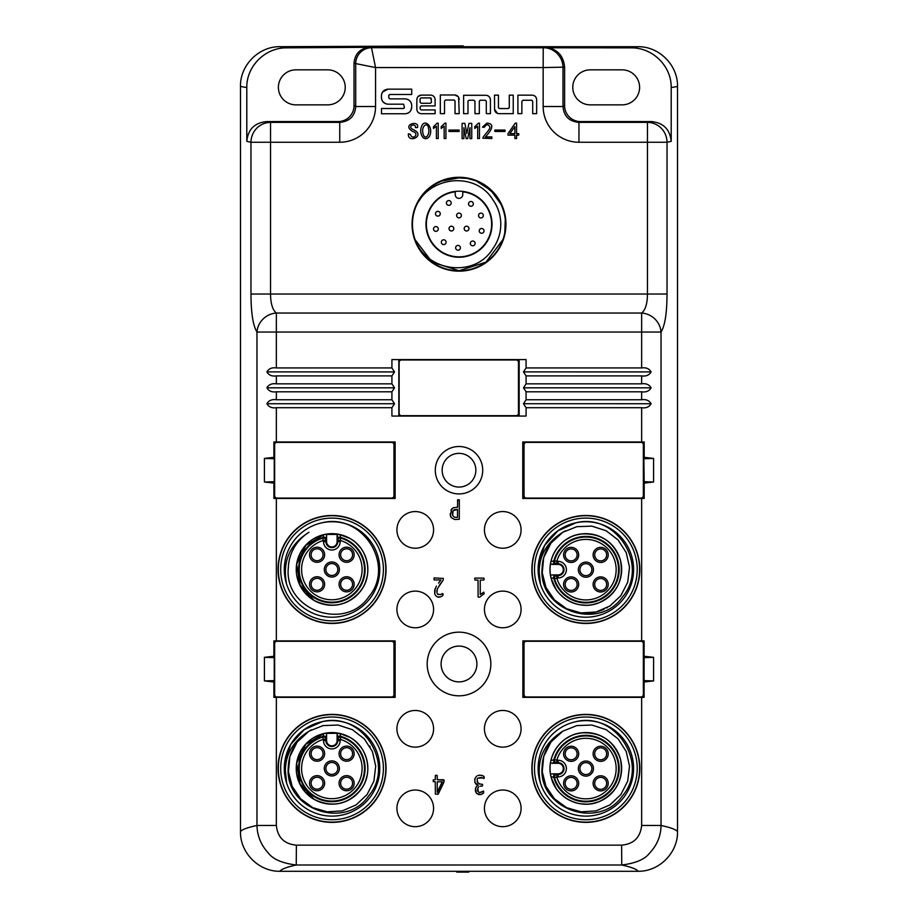<?xml version="1.0" encoding="UTF-8"?>
<svg xmlns="http://www.w3.org/2000/svg" width="918" height="918" viewBox="0 0 918 918"><rect width="100%" height="100%" fill="white"/><g stroke="black" fill="none" stroke-linecap="round" stroke-linejoin="round"><path stroke-width="1.38" d="M494.836 130.058L505.015 130.058L505.015 131.481L494.836 131.481L494.836 130.058M479.471 138.538L477.681 138.538L477.681 126.214L474.732 128.451L474.732 126.753L478.404 123.173L479.471 123.173L479.471 138.538M448.925 130.058L459.103 130.058L459.103 131.481L448.925 131.481L448.925 130.058M438.207 138.538L436.417 138.538L436.417 126.214L433.468 128.451L433.468 126.753L437.129 123.173L438.207 123.173L438.207 138.538M408.361 133.81L410.415 134.338C412.331 141.051 420.237 133.615 412.733 131.481C400.868 124.378 419.974 119.707 417.461 127.556L415.406 127.556C416.233 122.438 405.561 126.282 413.8 129.874C425.837 135.853 408.108 143.69 408.361 134.43L408.361 133.81M505.944 224.221A46.944 46.944 0 0 1 435.534 264.877A46.944 46.944 0 0 1 435.534 183.566A46.944 46.944 0 0 1 505.944 224.221M509.238 107.773L508.251 108.553L509.272 107.555L509.272 95.162L513.231 95.162L513.231 113.66L499.036 113.66C496.294 113.407 494.779 111.916 494.481 109.173L497.395 113.35M509.272 107.555L508.251 108.553L499.461 108.553L498.44 107.555L498.44 95.162L494.481 95.162L494.584 110.08M498.44 107.555L499.461 108.553L498.474 107.785M419.847 113.442L418.723 112.868M418.138 112.363L417.587 111.686M417.254 111.089L417.001 110.401M417.197 97.87L416.841 99.592C417.128 96.86 418.642 95.369 421.385 95.105L418.172 96.424L417.197 97.87M432.229 95.415L432.826 95.69M433.583 96.229L434.317 97.033M434.593 97.469L434.868 98.1M435.086 98.926L435.132 105.891L421.19 105.891L420.169 106.901L420.169 108.944L421.19 109.942L435.132 109.942L435.132 113.717L421.385 113.717C418.642 113.465 417.128 111.973 416.841 109.231L416.841 99.592M480.08 100.28L479.322 101.255L480.344 100.246L479.322 101.255L479.322 113.66L474.95 113.66L474.95 101.255L473.94 100.246L468.995 100.246L468.008 101.026M487.538 95.598L488.376 96.023M488.812 96.344L489.592 97.182M489.833 97.56L490.223 98.421M490.407 99.316L490.43 113.66L486.299 113.66L486.299 101.255L485.289 100.246L480.344 100.246M485.289 100.246L486.299 101.255L485.473 100.269M458.61 97.239L459.218 113.648L455.03 113.648L455.03 101.037L454.02 100.039L445.54 100.039L444.519 101.037L444.519 113.648L440.33 113.648L440.33 94.979L454.662 94.979L458.116 96.551M454.02 100.039L455.03 101.037L454.249 100.062M381.796 99.798L382.84 101.691M388.784 95.265L389.771 94.485L388.762 95.495L389.771 94.485L411.723 94.485L411.723 89.161L388.084 89.161L382.588 92.018M382.244 92.58L381.785 93.602M407.489 99.316L408.717 99.947M409.359 100.418L410.495 101.634M410.851 102.173L411.482 103.688M406.043 113.683L405.067 113.763C409.084 113.384 411.31 111.193 411.723 107.199L410.839 110.458M410.116 111.468L409.049 112.455M408.235 112.96L407.317 113.373M403.587 104.204L404.425 107.498L403.415 108.508L404.207 108.129M382.863 101.714L385.549 103.688L388.084 104.193C384.057 103.814 381.831 101.634 381.418 97.629L381.418 95.724C381.842 91.72 384.068 89.528 388.084 89.161M533.748 95.472L534.597 95.897M535.033 96.218L535.814 97.044M536.055 97.423L536.491 98.49M532.692 101.267L531.671 100.257L522.881 100.257L521.872 101.267L521.872 113.66L517.913 113.66L517.913 95.162L532.096 95.162C534.838 95.403 536.364 96.906 536.651 99.637L536.651 113.66L532.692 113.66L532.692 101.267L531.866 100.28M421.637 126.259C424.506 118.181 434.042 126.891 429.498 136.312C424.059 143.197 418.459 133.523 421.637 126.259M445.93 138.538L444.14 138.538L444.14 126.214L441.202 128.451L441.202 126.753L444.863 123.173L445.93 123.173L445.93 138.538M468.972 123.356L471.749 123.356L471.749 138.629L469.959 138.629L469.959 127.728L467.641 138.629L466.206 138.629L463.888 127.728L463.888 138.629L462.098 138.629L462.098 123.356L464.864 123.356L466.837 133.443L468.972 123.356M484.165 127.373L482.466 127.109L486.93 123.092C488.651 123.414 497.808 123.425 485.415 136.931L491.841 136.931L491.841 138.538L482.822 138.182C482.822 136.185 491.451 128.428 489.742 126.753C488.273 123.953 486.414 124.159 484.165 127.373M516.582 138.538L514.883 138.538L514.883 135.141L508.01 135.141L508.01 133.626L515.239 123.173L516.582 123.173L516.582 133.626L518.727 133.626L518.727 135.141L516.582 135.141L516.582 138.538M296.629 763.11L297.099 760.574C300.955 746.15 310.135 737.074 324.651 733.344L339.293 733.321L349.942 737.372C368.164 747.172 373.603 773.541 360.774 789.755C347.681 804.707 332.144 807.92 314.14 799.383L321.392 802.561M327.278 803.858L333.303 804.157M339.293 803.445L345.076 801.724M350.481 799.062L355.381 795.527M359.604 791.236L363.046 786.278M365.616 780.816L367.223 775.01M367.843 769.009L367.441 762.984M366.03 757.12L363.654 751.578M360.384 746.506L356.31 742.065M296.629 564.203L297.099 561.667C300.955 547.243 310.135 538.166 324.651 534.437L339.293 534.414L349.942 538.464C368.164 548.264 373.603 574.634 360.774 590.848C347.681 605.811 332.144 609.013 314.14 600.475L321.392 603.654M327.278 604.951L333.303 605.249M339.293 604.537L345.076 602.816M350.481 600.154L355.381 596.631M359.604 592.328L363.046 587.371M365.616 581.909L367.223 576.102M367.843 570.101L367.441 564.077M366.03 558.213L363.654 552.67M360.384 547.598L356.31 543.158M555.895 787.988L551.27 777.649C545.315 757.843 560.106 735.341 580.646 732.954C600.487 731.635 613.74 740.344 620.43 759.117L617.55 751.75M614.314 746.655L610.263 742.192M605.513 738.462L600.211 735.582M594.508 733.643L588.553 732.679M582.517 732.736L576.584 733.803M570.904 735.846L565.66 738.818M560.978 742.628L557.008 747.16M553.784 752.462L551.993 756.73M555.895 589.081L551.27 578.742C545.315 558.936 560.106 536.433 580.646 534.046C600.487 532.727 613.74 541.448 620.43 560.209L617.55 552.843M614.314 547.759L610.263 543.284M605.513 539.554L600.211 536.686M594.508 534.735L588.553 533.771M582.517 533.828L576.584 534.896M570.904 536.938L565.66 539.91M560.978 543.72L557.008 548.253M553.784 553.554L551.993 557.823M551.27 777.649C556.021 797.776 580.073 809.86 599.064 801.655C616.896 792.888 624.022 778.705 620.43 759.117L621.199 762.732M621.268 773.644L619.237 781.287M616.598 786.715L613.086 791.614M608.795 795.86L603.86 799.314M598.41 801.907L592.603 803.537M586.602 804.179L580.578 803.789M574.714 802.401L569.16 800.048M564.077 796.801L559.613 792.739M459 646.088A17.901 17.901 0 0 1 476.901 663.989A17.901 17.901 0 0 1 459 681.89A17.901 17.901 0 0 1 441.099 663.989A17.901 17.901 0 0 1 459 646.088M276.352 367.934L391.917 367.934L391.917 359.581L526.083 359.581L526.083 367.934L641.648 367.934L641.648 332.041L276.352 332.041L276.352 367.934C271.923 367.303 268.767 368.634 266.909 371.905C268.767 375.187 271.912 376.506 276.352 375.887L276.352 383.839L391.917 383.839L391.917 375.887L276.352 375.887M338.122 121.566A15.962 15.916 -153.4 0 0 354.027 105.685L355.714 106.522C354.945 116.138 349.62 121.417 339.752 122.381L338.122 121.566L266.794 121.566L270.535 122.381L339.752 122.381L339.752 142.256L270.535 142.256L270.535 294.024C270.649 303.686 272.589 310.02 276.352 313.038L641.648 313.038C645.411 310.043 647.351 303.709 647.465 294.024L647.465 142.256L578.96 142.256A35.917 35.802 -27.6 0 1 543.158 106.522L562.998 106.522C563.836 116.184 569.16 121.474 578.96 122.381L647.465 122.381L651.206 121.566C663.301 122.679 669.968 129.277 671.196 141.372L667.03 142.256L667.03 294.024C666.927 313.21 664.919 325.879 661.029 332.041L661.029 825.466C670.404 827.485 675.9 829.505 677.518 831.536C678.035 852.73 659.239 871.607 638.148 871.285C636.599 869.139 631.136 867.051 621.761 865.008L296.239 865.008C286.864 867.051 281.401 869.139 279.852 871.285C258.761 871.607 239.965 852.73 240.482 831.536C242.1 829.505 247.596 827.485 256.971 825.466L276.352 825.466C277.638 837.491 284.316 844.044 296.388 845.145L621.612 845.145C633.684 844.044 640.362 837.491 641.648 825.466L641.648 697.37L644.092 697.37L644.092 682.005L653.582 680.915L653.582 657.334L644.092 656.244L644.092 640.879L522.87 640.879L522.87 697.37L641.648 697.37M273.908 697.37L395.13 697.37L395.13 640.879L273.908 640.879L273.908 656.244L264.418 657.334L264.418 680.915L273.908 682.005L273.908 697.37M273.908 498.463L395.13 498.463L395.13 441.971L273.908 441.971L273.908 457.336L264.418 458.426L264.418 482.007L273.908 483.097L273.908 498.463M276.352 399.755L391.917 399.755L391.917 391.802L276.352 391.802L276.352 399.755C271.923 399.135 268.767 400.455 266.909 403.725L266.909 403.725C268.767 407.007 271.912 408.338 276.352 407.707L276.352 441.971M276.352 391.802C271.923 392.422 268.767 391.102 266.909 387.832L266.909 387.809C268.767 384.539 271.912 383.219 276.352 383.839M391.917 375.887L394.522 371.916L266.909 371.905L394.522 371.916L391.917 367.934M671.196 141.372L671.196 87.554C671.586 66.199 652.732 47.621 631.435 47.862L638.09 46.715C659.193 46.393 678.023 65.258 677.518 86.476L677.518 831.536C678.035 852.73 659.239 871.607 638.148 871.285L279.852 871.285M296.388 845.145L296.239 865.008C282.469 863.276 273.243 859.374 268.584 853.304C261.091 845.249 257.224 835.965 256.971 825.466L256.971 332.041L276.352 332.041L276.352 313.038A19.886 18.555 143.2 0 0 256.971 332.041C253.07 325.833 251.073 313.164 250.97 294.024L250.97 142.256L246.804 141.372L246.804 87.543L240.482 86.453C239.977 65.35 258.692 46.37 279.91 46.692L638.09 46.715C659.193 46.393 678.023 65.258 677.518 86.476L671.196 87.554M240.482 831.536L240.482 86.453L240.482 831.536M641.648 441.971L522.767 441.971L522.767 498.463L644.195 498.463L644.195 483.097L653.582 482.007L653.582 458.426L644.195 457.336L644.195 441.971L641.648 441.971L641.648 407.707C646.077 408.338 649.233 407.007 651.091 403.736L651.091 403.736C649.233 400.455 646.088 399.135 641.648 399.755L641.648 391.802C646.077 392.422 649.233 391.102 651.091 387.832L651.091 387.809C649.233 384.539 646.088 383.219 641.648 383.839L641.648 375.887C646.077 376.506 649.233 375.187 651.091 371.916L651.091 371.916C649.233 368.634 646.088 367.303 641.648 367.934M621.612 845.145L621.761 865.008C635.531 863.287 644.757 859.386 649.416 853.304C657.036 845.271 660.903 835.988 661.029 825.466L641.648 825.466M641.648 375.887L526.083 375.887L526.083 383.839L641.648 383.839M641.648 391.802L526.083 391.802L526.083 399.755L641.648 399.755M278.051 569.47A53.99 53.99 0 0 0 359.041 616.23A53.99 53.99 0 0 0 359.041 522.721A53.99 53.99 0 0 0 278.051 569.47M531.866 569.47A53.99 53.99 0 0 0 612.845 616.23A53.99 53.99 0 0 0 612.845 522.721A53.99 53.99 0 0 0 531.866 569.47M531.866 768.377A53.99 53.99 0 0 0 612.845 815.138A53.99 53.99 0 0 0 612.845 721.628A53.99 53.99 0 0 0 531.866 768.377M278.051 768.377A53.99 53.99 0 0 0 359.041 815.138A53.99 53.99 0 0 0 359.041 721.628A53.99 53.99 0 0 0 278.051 768.377M484.429 808.356A18.326 18.326 0 0 0 511.923 824.226A18.326 18.326 0 0 0 511.923 792.486A18.326 18.326 0 0 0 484.429 808.356M484.429 728.8A18.326 18.326 0 0 0 511.923 744.67A18.326 18.326 0 0 0 511.923 712.93A18.326 18.326 0 0 0 484.429 728.8M396.92 728.8A18.326 18.326 0 0 1 415.246 710.475A18.326 18.326 0 0 1 433.571 728.8A18.326 18.326 0 0 1 415.246 747.126A18.326 18.326 0 0 1 396.92 728.8M427.18 663.989A31.82 31.82 0 0 0 474.916 691.552A31.82 31.82 0 0 0 474.916 636.426A31.82 31.82 0 0 0 427.18 663.989M435.293 470.223A23.707 23.707 0 0 0 470.854 490.751A23.707 23.707 0 0 0 470.854 449.682A23.707 23.707 0 0 0 435.293 470.223M459.275 519.29L454.513 519.496L459.275 519.29L459.31 499.794L457.715 499.794L457.497 507.275L453.331 507.734L450.899 510.144M450.153 513.954L451.082 517.419L450.394 515.79L451.61 509.031L453.331 507.734M459.31 499.794L457.657 499.817M457.554 499.92L457.497 500.643M396.92 808.356A18.326 18.326 0 0 1 415.246 790.031A18.326 18.326 0 0 1 433.571 808.356A18.326 18.326 0 0 1 415.246 826.682A18.326 18.326 0 0 1 396.92 808.356M396.92 609.449A18.326 18.326 0 0 1 415.246 591.123A18.326 18.326 0 0 1 433.571 609.449A18.326 18.326 0 0 1 415.246 627.774A18.326 18.326 0 0 1 396.92 609.449M396.92 529.893A18.326 18.326 0 0 1 415.246 511.567A18.326 18.326 0 0 1 433.571 529.893A18.326 18.326 0 0 1 415.246 548.218A18.326 18.326 0 0 1 396.92 529.893M484.429 609.449A18.326 18.326 0 0 0 511.923 625.319A18.326 18.326 0 0 0 511.923 593.579A18.326 18.326 0 0 0 484.429 609.449M484.429 529.893A18.326 18.326 0 0 0 511.923 545.762A18.326 18.326 0 0 0 511.923 514.023A18.326 18.326 0 0 0 484.429 529.893M439.183 585.489L443.119 580.199L443.325 578.409L434.065 577.915L434.099 579.935L440.915 579.992L438.494 583.148M436.807 591.261L437.335 588.84L436.945 592.994M438.219 594.657L437.427 593.98L440.583 594.657L437.427 593.98M441.592 594.118L440.583 594.657L442.304 593.567L441.592 594.118L443.061 593.923L442.304 593.567L443.061 594.83L443.061 593.923M442.763 595.598L443.061 594.83L442.763 595.598M437.611 596.975L440.766 596.803M435.143 588.553L434.788 594.118L434.639 590.389L436.394 586.097M483.82 594.198L483.797 592.156L480.24 594.52L483.797 592.156L484.165 593.521L480.034 596.998M478.565 597.148L479.448 597.17L478.565 597.148M478.094 596.941L478.06 580.073L478.094 596.941M474.904 580.004L478.06 580.073L474.904 580.004L474.778 578.26L474.904 580.004M474.927 578.088L483.832 578.088L474.927 578.088M484.084 578.569L484.084 579.499L484.084 578.569M483.843 580.004L480.24 580.073L483.843 580.004M482.386 793.967L483.625 792.923L483.579 791.029L479.552 792.578M478.289 794.54L481.021 794.518L476.408 793.404L475.524 788.355L476.97 785.98L476.224 786.783M475.363 789.4L475.581 791.844M475.731 787.69L475.524 788.355M474.652 780.266L474.996 778.487L474.893 782.526L478.209 785.372L476.97 785.98M474.996 778.487L476.649 776.135M481.858 775.389L479.299 775.159M481.514 777.454L482.65 777.959L477.693 778.166L477.096 779.244L477.693 778.166L481.514 777.454L484.107 778.498L484.038 776.628L482.891 775.779M483.476 776.089L481.422 775.285L477.727 775.538M484.107 778.498L484.176 777.236L484.107 778.498L483.453 778.464L484.107 778.498M482.65 777.959L483.453 778.464L482.65 777.959M481.353 786.152L482.512 785.934L482.501 784.362L479.093 783.903L477.016 781.643M482.501 784.362L482.512 785.934L482.604 784.672L482.512 785.934L480.057 786.221M478.68 786.852L477.739 788.241C477.085 791.396 478.255 792.762 481.261 792.36M478.393 792.05L477.739 788.241M483.017 791.259L482.283 791.809M435.786 775.297L436.738 775.297L435.316 775.538L435.27 779.726L433.216 780.002L433.227 781.551L433.216 780.002L433.227 781.551L435.27 781.815L435.361 794.173L438.288 794.001L443.784 782.457L444.048 780.266L437.243 779.726L437.197 775.538L435.786 775.297L435.27 776.089M444.048 780.266L444.06 781.344L444.048 780.266M437.197 775.538L437.243 779.726L443.773 779.772M641.648 407.707L526.083 407.707L526.083 416.061L391.917 416.061L391.917 407.707L276.352 407.707M391.917 383.839L394.522 387.809L391.917 391.802M391.917 407.707L394.522 403.736L391.917 399.755M398.837 359.581L398.837 416.061M475.845 470.223A16.845 16.845 0 0 1 459 487.068A16.845 16.845 0 0 1 442.155 470.223A16.845 16.845 0 0 1 459 453.366A16.845 16.845 0 0 1 475.845 470.223M394.384 640.879L394.384 697.37M264.418 458.426L274.241 458.736L274.241 481.698L264.418 482.007M264.418 657.334L274.241 657.644L274.241 680.605L264.418 680.915M273.908 682.005L274.241 680.605M273.908 656.244L274.241 657.644M273.908 483.097L274.241 481.698M273.908 457.336L274.241 458.736M274.643 498.463L274.643 495.674A2.387 2.387 0 0 0 277.029 498.061L391.596 498.061A2.387 2.387 0 0 0 393.983 495.674L393.983 444.76A2.387 2.387 0 0 0 391.596 442.373L277.029 442.373A2.387 2.387 0 0 0 274.643 444.76L274.643 441.971M274.643 697.37L274.643 694.582A2.387 2.387 0 0 0 277.029 696.969L391.596 696.969A2.387 2.387 0 0 0 393.983 694.582L393.983 643.667A2.387 2.387 0 0 0 391.596 641.28L277.029 641.28A2.387 2.387 0 0 0 274.643 643.667L274.643 640.879M394.384 441.971L394.384 498.463M644.195 483.097L643.862 458.736L653.582 458.426M653.582 482.007L643.862 481.698M643.862 458.736L644.195 457.336M643.357 640.879L643.357 697.37M644.092 656.244L644.092 682.005M653.582 680.915L643.759 680.605M643.759 657.644L653.582 657.334M523.616 697.37L523.616 640.879M523.512 498.463L523.512 441.971M452.494 511.888L452.631 515.549L453.125 510.592L457.497 509.433L454.146 509.742M452.631 515.549L454.548 517.27L457.497 517.373L454.548 517.27M457.497 517.373L457.497 509.433M454.513 519.496L451.082 517.419M399.02 359.581L399.02 416.061M518.98 416.061L518.98 359.581M519.163 416.061L519.163 359.581M440.915 579.992L434.099 579.935L434.065 577.915L443.325 578.409L443.119 580.199L437.335 588.84M442.269 596.011C438.999 597.997 436.509 597.366 434.788 594.118M480.24 580.073L480.24 594.52M483.901 776.421L484.176 777.236M483.579 791.029L483.625 792.923L481.021 794.518M480.711 784.156L477.888 783.18L477.096 779.244M478.209 785.372L475.627 783.903M437.829 794.357L444.06 781.344M437.266 792.245L442.224 781.815L437.243 781.815L437.243 792.245M435.27 781.815L435.361 794.173M526.083 367.934L523.478 371.905L526.083 375.887M526.083 399.755L523.478 403.725L526.083 407.707M526.083 383.839L523.478 387.809L526.083 391.802M590.274 104.859L622.106 104.859A17.499 17.499 0 0 0 639.605 87.359A17.499 17.499 0 0 0 622.106 69.848L590.274 69.848A17.499 17.499 0 0 0 572.775 87.359A17.499 17.499 0 0 0 590.274 104.859M327.726 69.848L295.894 69.848A17.499 17.499 0 0 0 278.395 87.359A17.499 17.499 0 0 0 295.894 104.859L327.726 104.859A17.499 17.499 0 0 0 345.225 87.359A17.499 17.499 0 0 0 327.726 69.848M354.027 105.685L354.027 63.193C354.968 53.577 360.246 48.275 369.897 47.3L371.503 47.679L375.554 67.553L375.554 106.522A35.917 35.802 -153.4 0 1 339.752 142.256M375.554 106.522L355.714 106.522L355.714 63.594A15.916 15.87 -76.7 0 1 371.503 47.679L631.435 47.862M544.776 47.288C556.801 48.482 563.411 55.114 564.604 67.163L564.604 105.685A15.962 15.916 -27.6 0 0 580.52 121.566L578.96 122.381L578.96 142.256M463.211 45.9L279.91 46.692L286.577 47.851C265.302 47.575 246.414 66.165 246.804 87.543M369.897 47.3L286.577 47.851M651.206 121.566L580.52 121.566M246.804 141.372C248.009 129.3 254.676 122.702 266.794 121.566M641.648 313.038A19.886 18.555 36.8 0 1 661.029 332.041L641.648 332.041L641.648 313.038M371.515 47.725A15.916 15.835 -45.1 0 0 355.714 63.594L375.554 67.553L543.158 67.565L543.238 47.679A19.886 19.84 -103.9 0 1 562.998 67.565L562.998 106.522L564.604 105.685M421.385 95.105L430.576 95.105C433.33 95.357 434.845 96.849 435.132 99.592M430.485 97.905L431.494 98.915L430.485 97.905L421.11 97.905L420.1 98.915L421.11 97.905L420.1 98.915L420.1 102.265L421.11 103.264L430.485 103.264L431.494 102.265L430.817 97.962M431.494 102.265L430.485 103.264M467.985 101.255L467.985 113.66L463.613 113.66L463.613 95.288L485.886 95.288C488.628 95.541 490.143 97.033 490.43 99.775M459.218 99.465C458.931 96.734 457.416 95.242 454.662 94.979M405.067 113.763L381.486 113.763L381.486 108.508L403.415 108.508M411.723 107.199L411.723 105.421C411.298 101.416 409.084 99.236 405.067 98.869L389.771 98.869L388.762 97.859L388.762 95.495M403.415 104.193L388.084 104.193M322.034 522.801A47.736 47.736 0 0 1 378.354 557.892A47.736 47.736 0 0 1 345.179 615.37A47.736 47.736 0 0 1 286.611 584.146C282.193 561.655 289.652 544.363 308.987 532.279A43.754 43.754 0 0 0 288.309 568.104C284.052 610.309 345.088 631.607 368.726 596.884C395.876 565.19 362.243 512.416 322.034 522.801A47.736 47.736 0 0 0 286.611 584.146M367.843 569.47A35.802 35.802 0 0 0 314.14 538.464A35.802 35.802 0 0 0 314.14 600.475A35.802 35.802 0 0 0 367.843 569.47M322.034 721.697A47.736 47.736 0 0 1 378.354 756.799A47.736 47.736 0 0 1 345.179 814.277A47.736 47.736 0 0 1 286.611 783.054C282.193 760.563 289.652 743.27 308.987 731.187A43.754 43.754 0 0 0 288.309 767.012C284.052 809.217 345.088 830.515 368.726 795.78C395.876 764.097 362.243 711.324 322.034 721.697A47.736 47.736 0 0 0 286.611 783.054L284.626 763.248L290.765 744.395L304.133 729.718L322.218 721.663M289.985 756.317L297.18 742.019L308.987 731.187L323.044 725.587L338.076 725.048L352.363 729.661L364.297 738.864L372.41 751.509L375.714 766.174L373.89 781.172L367.016 794.632L356.081 804.937L342.276 810.881L327.233 811.845L312.82 807.668L300.645 798.821L292.131 786.313L288.447 771.682L289.87 756.73M308.987 731.187L308.987 731.187A43.754 43.754 0 0 1 311.535 729.73M370.08 746.747A43.754 43.754 0 0 0 369.943 746.495A43.754 43.754 0 0 0 369.724 746.116M367.843 768.377A35.802 35.802 0 0 0 314.14 737.372A35.802 35.802 0 0 0 314.14 799.383A35.802 35.802 0 0 0 367.843 768.377M575.838 522.801A47.736 47.736 0 0 1 632.158 557.892A47.736 47.736 0 0 1 598.984 615.37A47.736 47.736 0 0 1 540.427 584.146C535.997 561.655 543.456 544.363 562.791 532.279A43.754 43.754 0 0 0 542.113 568.104C537.856 610.309 598.892 631.607 622.53 596.884C649.68 565.19 616.047 512.416 575.838 522.801A47.736 47.736 0 0 0 540.427 584.146L538.43 564.341L544.569 545.487L557.937 530.811L576.022 522.755M543.789 557.41L550.984 543.112L562.791 532.279L576.848 526.68L591.88 526.14L606.167 530.753L618.101 539.956L626.214 552.602L629.519 567.267L627.694 582.264L620.82 595.725L609.885 606.029L596.08 611.973L581.048 612.937L566.624 608.76L554.461 599.913L545.935 587.405L542.251 572.775L543.674 557.823M562.803 532.279L562.803 532.279A43.754 43.754 0 0 1 565.339 530.822M571.191 610.7A43.754 43.754 0 0 0 573.291 611.388M575.414 611.973A43.754 43.754 0 0 0 604.044 609.265M606.672 607.957A43.754 43.754 0 0 0 607.326 607.601M621.647 569.47A35.802 35.802 0 0 0 567.944 538.464A35.802 35.802 0 0 0 567.944 600.475A35.802 35.802 0 0 0 621.647 569.47M575.838 721.697A47.736 47.736 0 0 1 632.158 756.799A47.736 47.736 0 0 1 598.984 814.277A47.736 47.736 0 0 1 540.427 783.054C535.997 760.563 543.456 743.27 562.791 731.187A43.754 43.754 0 0 0 542.113 767.012C537.856 809.217 598.892 830.515 622.53 795.78C649.68 764.097 616.047 711.324 575.838 721.697A47.736 47.736 0 0 0 540.427 783.054M543.789 756.317L550.984 742.019L562.791 731.187L576.848 725.587L591.88 725.048L606.167 729.661L618.101 738.864L626.214 751.509L629.519 766.174L627.694 781.172L620.82 794.632L609.885 804.937L596.08 810.881L581.048 811.845L566.624 807.668L554.461 798.821L545.935 786.313L542.251 771.682L543.674 756.73M621.647 768.377A35.802 35.802 0 0 0 567.944 737.372A35.802 35.802 0 0 0 567.944 799.383A35.802 35.802 0 0 0 621.647 768.377M399.135 413.284L399.135 362.358A2.387 2.387 0 0 1 401.522 359.971L516.088 359.971A2.387 2.387 0 0 1 518.475 362.358L518.475 413.284A2.387 2.387 0 0 1 516.088 415.67L401.522 415.67A2.387 2.387 0 0 1 399.135 413.284M551.27 578.742C556.021 598.869 580.073 610.952 599.064 602.747C616.896 593.98 624.022 579.797 620.43 560.209L621.199 563.824M621.268 574.737L619.237 582.379M616.598 587.807L613.086 592.707M608.795 596.952L603.86 600.418M598.41 603L592.603 604.629M586.602 605.272L580.578 604.882M574.714 603.493L569.16 601.141M564.077 597.893L559.613 593.831M339.844 534.528L340.83 538.143A32.646 32.646 0 0 1 358.479 588.404A32.646 32.646 0 0 1 305.212 588.404A32.646 32.646 0 0 1 322.849 538.143A2.387 2.387 37 0 1 325.901 540.438L323.515 540.438A30.26 30.26 0 0 0 307.163 587.027A30.26 30.26 0 0 0 356.528 587.027A30.26 30.26 0 0 0 340.176 540.438L340.176 541.677A8.331 8.331 0 0 1 331.846 550.008A8.331 8.331 0 0 1 323.515 541.677L322.849 538.143L323.836 534.62L305.751 545.418L296.617 564.272L299.934 584.938L314.14 600.475L304.891 592.81L298.694 582.505L296.686 575.127M296.893 562.688L297.099 561.667M296.962 576.619L297.191 577.686M274.643 643.667L274.643 694.582M274.643 444.76L274.643 495.674M339.844 733.436L340.83 737.051A32.646 32.646 0 0 1 358.479 787.311A32.646 32.646 0 0 1 305.212 787.311A32.646 32.646 0 0 1 322.849 737.051A2.387 2.387 37 0 1 325.901 739.346L323.515 739.346A30.26 30.26 0 0 0 307.163 785.923A30.26 30.26 0 0 0 356.528 785.923A30.26 30.26 0 0 0 340.176 739.346L340.176 740.585A8.331 8.331 0 0 1 331.846 748.916A8.331 8.331 0 0 1 323.515 740.585L322.849 737.051L323.836 733.528L305.751 744.326L296.617 763.179L299.934 783.846L314.14 799.383L304.891 791.718L298.694 781.413L296.686 774.023M296.893 761.596L297.099 760.574M296.962 775.526L297.191 776.594M643.357 694.582A2.387 2.387 0 0 1 640.971 696.969L526.404 696.969A2.387 2.387 0 0 1 524.017 694.582L524.017 643.667A2.387 2.387 0 0 1 526.404 641.28L640.971 641.28A2.387 2.387 0 0 1 643.357 643.667M438.035 216.12A2.387 2.387 0 0 1 435.717 212.689A2.387 2.387 0 0 1 439.848 212.402A2.387 2.387 0 0 1 438.035 216.12A2.387 2.387 0 0 1 435.488 213.905A2.387 2.387 0 0 1 437.702 211.358A2.387 2.387 0 0 1 440.25 213.573A2.387 2.387 0 0 1 438.035 216.12A2.387 2.387 0 0 1 435.488 213.905A2.387 2.387 0 0 1 437.702 211.358A2.387 2.387 0 0 1 440.25 213.573A2.387 2.387 0 0 1 438.035 216.12M434.294 227.205A2.387 2.387 0 0 1 437.668 227.377A2.387 2.387 0 0 1 437.484 230.751A2.387 2.387 0 0 1 434.111 230.567A2.387 2.387 0 0 1 434.294 227.205A2.387 2.387 0 0 1 437.668 227.377A2.387 2.387 0 0 1 437.484 230.751A2.387 2.387 0 0 1 434.111 230.567A2.387 2.387 0 0 1 434.294 227.205M460.125 246.678A2.387 2.387 0 0 1 457.933 250.178A2.387 2.387 0 0 1 455.994 246.529A2.387 2.387 0 0 1 460.125 246.678A2.387 2.387 0 0 1 459.138 249.903A2.387 2.387 0 0 1 455.913 248.916A2.387 2.387 0 0 1 456.9 245.691A2.387 2.387 0 0 1 460.125 246.678A2.387 2.387 0 0 1 459.138 249.903A2.387 2.387 0 0 1 455.913 248.916A2.387 2.387 0 0 1 456.9 245.691A2.387 2.387 0 0 1 460.125 246.678M456.613 215.466A2.387 2.387 0 0 1 460.193 213.401A2.387 2.387 0 0 1 460.193 217.543A2.387 2.387 0 0 1 456.613 215.466A2.387 2.387 0 0 1 459 213.079A2.387 2.387 0 0 1 461.387 215.466A2.387 2.387 0 0 1 459 217.853A2.387 2.387 0 0 1 456.613 215.466A2.387 2.387 0 0 1 459 213.079A2.387 2.387 0 0 1 461.387 215.466A2.387 2.387 0 0 1 459 217.853A2.387 2.387 0 0 1 456.613 215.466M473.711 241.227A2.387 2.387 0 0 1 474.147 245.335A2.387 2.387 0 0 1 470.36 243.649A2.387 2.387 0 0 1 473.711 241.227A2.387 2.387 0 0 1 474.916 244.372A2.387 2.387 0 0 1 471.772 245.588A2.387 2.387 0 0 1 470.555 242.432A2.387 2.387 0 0 1 473.711 241.227A2.387 2.387 0 0 1 474.916 244.372A2.387 2.387 0 0 1 471.772 245.588A2.387 2.387 0 0 1 470.555 242.432A2.387 2.387 0 0 1 473.711 241.227M482.811 217.004A2.387 2.387 0 0 1 479.46 217.417A2.387 2.387 0 0 1 479.058 214.066A2.387 2.387 0 0 1 482.409 213.653A2.387 2.387 0 0 1 482.811 217.004A2.387 2.387 0 0 1 479.46 217.417A2.387 2.387 0 0 1 479.058 214.066A2.387 2.387 0 0 1 482.409 213.653A2.387 2.387 0 0 1 482.811 217.004M465.392 230.67A2.387 2.387 0 0 1 464.508 227.4A2.387 2.387 0 0 1 467.778 226.528A2.387 2.387 0 0 1 468.65 229.798A2.387 2.387 0 0 1 465.392 230.67A2.387 2.387 0 0 1 464.508 227.4A2.387 2.387 0 0 1 467.778 226.528A2.387 2.387 0 0 1 468.65 229.798A2.387 2.387 0 0 1 465.392 230.67M450.222 226.528A2.387 2.387 0 0 1 453.492 227.4A2.387 2.387 0 0 1 452.608 230.67A2.387 2.387 0 0 1 449.35 229.798A2.387 2.387 0 0 1 450.222 226.528A2.387 2.387 0 0 1 453.492 227.4A2.387 2.387 0 0 1 452.608 230.67A2.387 2.387 0 0 1 449.35 229.798A2.387 2.387 0 0 1 450.222 226.528M447.468 204.932A2.387 2.387 0 0 1 447.754 200.801A2.387 2.387 0 0 1 451.186 203.119A2.387 2.387 0 0 1 447.468 204.932A2.387 2.387 0 0 1 446.825 201.616A2.387 2.387 0 0 1 450.13 200.973A2.387 2.387 0 0 1 450.784 204.278A2.387 2.387 0 0 1 447.468 204.932A2.387 2.387 0 0 1 446.825 201.616A2.387 2.387 0 0 1 450.13 200.973A2.387 2.387 0 0 1 450.784 204.278A2.387 2.387 0 0 1 447.468 204.932M446.068 242.604A2.387 2.387 0 0 1 442.178 244.027A2.387 2.387 0 0 1 442.901 239.954A2.387 2.387 0 0 1 446.068 242.604A2.387 2.387 0 0 1 443.302 244.544A2.387 2.387 0 0 1 441.363 241.778A2.387 2.387 0 0 1 444.128 239.839A2.387 2.387 0 0 1 446.068 242.604A2.387 2.387 0 0 1 443.302 244.544A2.387 2.387 0 0 1 441.363 241.778A2.387 2.387 0 0 1 444.128 239.839A2.387 2.387 0 0 1 446.068 242.604M481.055 228.559A2.387 2.387 0 0 1 483.935 231.543A2.387 2.387 0 0 1 479.919 232.541A2.387 2.387 0 0 1 481.055 228.559A2.387 2.387 0 0 1 483.947 230.303A2.387 2.387 0 0 1 482.214 233.195A2.387 2.387 0 0 1 479.322 231.462A2.387 2.387 0 0 1 481.055 228.559A2.387 2.387 0 0 1 483.947 230.303A2.387 2.387 0 0 1 482.214 233.195A2.387 2.387 0 0 1 479.322 231.462A2.387 2.387 0 0 1 481.055 228.559M468.547 203.865A2.387 2.387 0 0 1 472.127 201.799A2.387 2.387 0 0 1 472.127 205.942A2.387 2.387 0 0 1 468.547 203.865A2.387 2.387 0 0 1 470.934 201.478A2.387 2.387 0 0 1 473.321 203.865A2.387 2.387 0 0 1 470.934 206.252A2.387 2.387 0 0 1 468.547 203.865A2.387 2.387 0 0 1 470.934 201.478A2.387 2.387 0 0 1 473.321 203.865A2.387 2.387 0 0 1 470.934 206.252A2.387 2.387 0 0 1 468.547 203.865M462.775 194.582A3.775 3.775 0 0 1 459 198.368A3.775 3.775 0 0 1 455.225 194.582L455.225 191.828A32.623 32.623 0 0 0 431.403 241.618A32.623 32.623 0 0 0 486.597 241.618A32.623 32.623 0 0 0 462.775 191.828L462.775 194.582M425.986 224.221A33.014 33.014 0 0 0 475.513 252.817A33.014 33.014 0 0 0 475.513 195.626A33.014 33.014 0 0 0 425.986 224.221M415.154 239.805L432.183 262.227L459.149 270.73L485.932 262.158L502.938 239.575C511.693 216.109 498.015 188.052 474.376 180.295C451.174 171.54 422.67 185.126 415.062 208.868A46.543 46.543 0 0 0 486.368 261.871A46.543 46.543 0 0 0 487.148 187.157C481.17 182.648 474.491 179.721 467.124 178.39L456.223 177.794M470.567 179.148L467.124 178.39A46.543 46.543 0 0 0 415.062 208.868C426.25 176.658 474.732 170.071 492.759 199.631A41.769 41.769 0 0 1 492.759 248.824C474.675 278.338 426.365 271.82 415.062 239.575M474.365 180.295L467.216 178.425M415.131 239.747L432.171 262.204L459.023 270.73L485.966 262.146L502.938 239.575M501.067 204.312L490.958 190.439L476.453 181.076M504.808 232.392L505.279 219.609M493.907 193.491L482.719 184.197M457.198 177.748L442.602 180.674M430.496 187.444L421.947 196.085M459.907 177.702L441.329 181.167M423.668 193.939L417.392 203.371M456.797 872.1L468.754 872.1M279.91 46.692C258.692 46.37 239.977 65.35 240.482 86.453M643.461 441.971L643.461 498.463M643.357 444.76L643.357 495.674A2.387 2.387 0 0 1 640.971 498.061L526.404 498.061A2.387 2.387 0 0 1 524.017 495.674L524.017 444.76A2.387 2.387 0 0 1 526.404 442.373L640.971 442.373A2.387 2.387 0 0 1 643.357 444.76M340.176 541.677L337.79 541.677L337.79 540.438L340.176 540.438L340.83 538.143A2.387 2.387 143 0 0 337.79 540.438L337.308 534.058L338.971 534.345M340.176 740.585L337.79 740.585L337.79 739.346L340.176 739.346L340.83 737.051A2.387 2.387 143 0 0 337.79 739.346L337.308 732.966L338.971 733.252M593.108 584.433A7.562 7.562 0 0 1 604.446 577.892A7.562 7.562 0 0 1 604.446 590.985A7.562 7.562 0 0 1 593.108 584.433M594.703 584.433A5.967 5.967 0 0 0 603.654 589.608A5.967 5.967 0 0 0 603.654 579.269A5.967 5.967 0 0 0 594.703 584.433M563.572 554.908A7.562 7.562 0 0 1 574.909 548.356A7.562 7.562 0 0 1 574.909 561.449A7.562 7.562 0 0 1 563.572 554.908M565.167 554.908A5.967 5.967 0 0 0 574.117 560.072A5.967 5.967 0 0 0 574.117 549.733A5.967 5.967 0 0 0 565.167 554.908M578.34 569.676A7.562 7.562 0 0 1 589.677 563.124A7.562 7.562 0 0 1 589.677 576.217A7.562 7.562 0 0 1 578.34 569.676M579.935 569.676A5.967 5.967 0 0 0 588.886 574.84A5.967 5.967 0 0 0 588.886 564.501A5.967 5.967 0 0 0 579.935 569.676M563.572 584.433A7.562 7.562 0 0 1 574.909 577.892A7.562 7.562 0 0 1 574.909 590.985A7.562 7.562 0 0 1 563.572 584.433M565.167 584.433A5.967 5.967 0 0 0 574.117 589.608A5.967 5.967 0 0 0 574.117 579.269A5.967 5.967 0 0 0 565.167 584.433M593.108 554.908A7.562 7.562 0 0 1 604.446 548.356A7.562 7.562 0 0 1 604.446 561.449A7.562 7.562 0 0 1 593.108 554.908M550.903 561.667L554.529 560.68A32.646 32.646 0 0 1 604.778 543.043A32.646 32.646 0 0 1 604.778 596.298A32.646 32.646 0 0 1 554.529 578.661A2.387 2.387 -53 0 1 556.813 575.62L556.813 578.007A30.26 30.26 0 0 0 603.401 594.359A30.26 30.26 0 0 0 603.401 544.994A30.26 30.26 0 0 0 556.813 561.334L558.052 561.334A8.331 8.331 0 0 1 566.395 569.676A8.331 8.331 0 0 1 558.052 578.007L554.529 578.661L550.995 577.686M558.052 561.334L558.052 564.409A5.256 5.256 0 0 1 563.319 569.676A5.256 5.256 0 0 1 558.052 574.932L552.12 574.932L558.052 575.62A5.944 5.944 0 0 0 564.008 569.676A5.944 5.944 0 0 0 558.052 563.721L550.433 564.203M558.052 564.409L552.12 564.409M550.49 575.127L552.12 574.932M594.703 554.908A5.967 5.967 0 0 0 603.654 560.072A5.967 5.967 0 0 0 603.654 549.733A5.967 5.967 0 0 0 594.703 554.908M593.108 753.816A7.562 7.562 0 0 1 604.446 747.263A7.562 7.562 0 0 1 604.446 760.356A7.562 7.562 0 0 1 593.108 753.816M594.703 753.816A5.967 5.967 0 0 0 603.654 758.979A5.967 5.967 0 0 0 603.654 748.64A5.967 5.967 0 0 0 594.703 753.816M563.572 783.341A7.562 7.562 0 0 1 574.909 776.8A7.562 7.562 0 0 1 574.909 789.893A7.562 7.562 0 0 1 563.572 783.341M565.167 783.341A5.967 5.967 0 0 0 574.117 788.516A5.967 5.967 0 0 0 574.117 778.177A5.967 5.967 0 0 0 565.167 783.341M578.34 768.573A7.562 7.562 0 0 1 589.677 762.032A7.562 7.562 0 0 1 589.677 775.125A7.562 7.562 0 0 1 578.34 768.573M579.935 768.573A5.967 5.967 0 0 0 588.886 773.748A5.967 5.967 0 0 0 588.886 763.409A5.967 5.967 0 0 0 579.935 768.573M563.572 753.816A7.562 7.562 0 0 1 574.909 747.263A7.562 7.562 0 0 1 574.909 760.356A7.562 7.562 0 0 1 563.572 753.816M565.167 753.816A5.967 5.967 0 0 0 574.117 758.979A5.967 5.967 0 0 0 574.117 748.64A5.967 5.967 0 0 0 565.167 753.816M593.108 783.341A7.562 7.562 0 0 1 604.446 776.8A7.562 7.562 0 0 1 604.446 789.893A7.562 7.562 0 0 1 593.108 783.341M550.903 760.574L554.529 759.588A32.646 32.646 0 0 1 604.778 741.951A32.646 32.646 0 0 1 604.778 795.206A32.646 32.646 0 0 1 554.529 777.569A2.387 2.387 -53 0 1 556.813 774.528L556.813 776.915A30.26 30.26 0 0 0 603.401 793.255A30.26 30.26 0 0 0 603.401 743.89A30.26 30.26 0 0 0 556.813 760.242L558.052 760.242A8.331 8.331 0 0 1 566.395 768.573A8.331 8.331 0 0 1 558.052 776.915L554.529 777.569L550.995 776.594M558.052 760.242L558.052 763.317A5.256 5.256 0 0 1 563.319 768.573A5.256 5.256 0 0 1 558.052 773.84L552.12 773.84L558.052 774.528A5.944 5.944 0 0 0 564.008 768.573A5.944 5.944 0 0 0 558.052 762.629L550.433 763.11M558.052 763.317L552.12 763.317M550.49 774.035L552.12 773.84M594.703 783.341A5.967 5.967 0 0 0 603.654 788.516A5.967 5.967 0 0 0 603.654 778.177A5.967 5.967 0 0 0 594.703 783.341M317.077 576.734A7.562 7.562 0 0 1 323.629 588.071A7.562 7.562 0 0 1 310.536 588.071A7.562 7.562 0 0 1 317.077 576.734M317.077 578.329A5.967 5.967 0 0 0 311.913 587.279A5.967 5.967 0 0 0 322.241 587.279A5.967 5.967 0 0 0 317.077 578.329M346.614 547.197A7.562 7.562 0 0 1 353.155 558.534A7.562 7.562 0 0 1 340.062 558.534A7.562 7.562 0 0 1 346.614 547.197M346.614 548.792A5.967 5.967 0 0 0 341.45 557.742A5.967 5.967 0 0 0 351.778 557.742A5.967 5.967 0 0 0 346.614 548.792M331.846 561.965A7.562 7.562 0 0 1 338.386 573.302A7.562 7.562 0 0 1 325.305 573.302A7.562 7.562 0 0 1 331.846 561.965M331.846 563.56A5.967 5.967 0 0 0 326.682 572.511A5.967 5.967 0 0 0 337.009 572.511A5.967 5.967 0 0 0 331.846 563.56M317.077 547.197A7.562 7.562 0 0 1 323.629 558.534A7.562 7.562 0 0 1 310.536 558.534A7.562 7.562 0 0 1 317.077 547.197M317.077 548.792A5.967 5.967 0 0 0 311.913 557.742A5.967 5.967 0 0 0 322.241 557.742A5.967 5.967 0 0 0 317.077 548.792M346.614 576.734A7.562 7.562 0 0 1 353.155 588.071A7.562 7.562 0 0 1 340.062 588.071A7.562 7.562 0 0 1 346.614 576.734M337.101 541.677A5.256 5.256 0 0 1 331.846 546.933A5.256 5.256 0 0 1 326.59 541.677L326.59 535.745L325.901 541.677A5.944 5.944 0 0 0 331.846 547.621A5.944 5.944 0 0 0 337.79 541.677L337.101 541.677L337.101 535.745M326.395 534.115L326.59 535.745M346.614 578.329A5.967 5.967 0 0 0 341.45 587.279A5.967 5.967 0 0 0 351.778 587.279A5.967 5.967 0 0 0 346.614 578.329M317.077 775.641A7.562 7.562 0 0 1 323.629 786.978A7.562 7.562 0 0 1 310.536 786.978A7.562 7.562 0 0 1 317.077 775.641M317.077 777.236A5.967 5.967 0 0 0 311.913 786.187A5.967 5.967 0 0 0 322.241 786.187A5.967 5.967 0 0 0 317.077 777.236M346.614 746.105A7.562 7.562 0 0 1 353.155 757.442A7.562 7.562 0 0 1 340.062 757.442A7.562 7.562 0 0 1 346.614 746.105M346.614 747.7A5.967 5.967 0 0 0 341.45 756.65A5.967 5.967 0 0 0 351.778 756.65A5.967 5.967 0 0 0 346.614 747.7M331.846 760.873A7.562 7.562 0 0 1 338.386 772.21A7.562 7.562 0 0 1 325.305 772.21A7.562 7.562 0 0 1 331.846 760.873M331.846 762.468A5.967 5.967 0 0 0 326.682 771.418A5.967 5.967 0 0 0 337.009 771.418A5.967 5.967 0 0 0 331.846 762.468M317.077 746.105A7.562 7.562 0 0 1 323.629 757.442A7.562 7.562 0 0 1 310.536 757.442A7.562 7.562 0 0 1 317.077 746.105M317.077 747.7A5.967 5.967 0 0 0 311.913 756.65A5.967 5.967 0 0 0 322.241 756.65A5.967 5.967 0 0 0 317.077 747.7M346.614 775.641A7.562 7.562 0 0 1 353.155 786.978A7.562 7.562 0 0 1 340.062 786.978A7.562 7.562 0 0 1 346.614 775.641M337.101 740.585A5.256 5.256 0 0 1 331.846 745.841A5.256 5.256 0 0 1 326.59 740.585L326.59 734.652L325.901 740.585A5.944 5.944 0 0 0 331.846 746.529A5.944 5.944 0 0 0 337.79 740.585L337.101 740.585L337.101 734.652M326.395 733.023L326.59 734.652M346.614 777.236A5.967 5.967 0 0 0 341.45 786.187A5.967 5.967 0 0 0 351.778 786.187A5.967 5.967 0 0 0 346.614 777.236M423.014 133.856C425.401 141.441 430.255 133.776 428.511 128.531C428.35 121.887 420.972 124.71 423.014 133.856M514.883 126.569L509.88 133.626L514.883 133.626L514.883 126.569M250.97 294.024L667.03 294.024M543.158 106.522L543.158 67.565L564.604 67.163M276.352 697.37L276.352 825.466M276.352 498.463L276.352 640.879M641.648 640.879L641.648 498.463M266.909 387.832L394.522 387.832M394.522 387.809L266.909 387.809M266.909 403.736L394.522 403.736L266.909 403.725M651.091 403.725L523.478 403.725L651.091 403.736M651.091 387.809L523.478 387.809M523.478 387.832L651.091 387.832M651.091 371.905L523.478 371.905L651.091 371.916M355.702 63.583L354.027 63.193M270.535 142.256L250.97 142.256A19.886 19.553 101.1 0 1 270.535 122.381L270.535 142.256M667.03 142.256L647.465 142.256L647.465 122.381A19.886 19.553 -101.1 0 1 667.03 142.256M378.595 542.595A53.749 53.749 0 0 1 345.96 621.383A53.749 53.749 0 0 1 278.303 569.47A53.749 53.749 0 0 1 378.595 542.595M376.518 543.789A51.362 51.362 0 0 0 287.563 543.789A51.362 51.362 0 0 0 332.041 620.832A51.362 51.362 0 0 0 376.518 543.789M378.595 741.503A53.749 53.749 0 0 1 345.96 820.29A53.749 53.749 0 0 1 278.303 768.377A53.749 53.749 0 0 1 378.595 741.503M376.518 742.696A51.362 51.362 0 0 0 287.563 742.696A51.362 51.362 0 0 0 332.041 819.74A51.362 51.362 0 0 0 376.518 742.696M632.399 542.595A53.749 53.749 0 0 1 599.764 621.383A53.749 53.749 0 0 1 532.107 569.47A53.749 53.749 0 0 1 632.399 542.595M630.333 543.789A51.362 51.362 0 0 0 541.368 543.789A51.362 51.362 0 0 0 585.845 620.832A51.362 51.362 0 0 0 630.333 543.789M632.399 741.503A53.749 53.749 0 0 1 599.764 820.29A53.749 53.749 0 0 1 532.107 768.377A53.749 53.749 0 0 1 632.399 741.503M630.333 742.696A51.362 51.362 0 0 0 541.368 742.696A51.362 51.362 0 0 0 585.845 819.74A51.362 51.362 0 0 0 630.333 742.696M558.052 578.007L558.052 574.932M554.529 560.68L556.813 561.334L556.813 563.721A2.387 2.387 53 0 1 554.529 560.68M556.01 575.001A2.387 2.387 -52.2 0 0 553.703 577.984A33.255 33.255 0 0 0 604.893 596.975A33.255 33.255 0 0 0 604.893 542.366A33.255 33.255 0 0 0 553.703 561.357A2.387 2.387 52.2 0 0 556.01 564.341M558.052 776.915L558.052 773.84M554.529 759.588L556.813 760.242L556.813 762.629A2.387 2.387 53 0 1 554.529 759.588M556.01 773.908A2.387 2.387 -52.2 0 0 553.703 776.892A33.255 33.255 0 0 0 604.893 795.883A33.255 33.255 0 0 0 604.893 741.274A33.255 33.255 0 0 0 553.703 760.265A2.387 2.387 52.2 0 0 556.01 763.248M323.515 541.677L326.59 541.677M326.521 539.635A2.387 2.387 37.8 0 0 323.538 537.317A33.255 33.255 0 0 0 304.546 588.518A33.255 33.255 0 0 0 359.145 588.518A33.255 33.255 0 0 0 340.153 537.317A2.387 2.387 142.2 0 0 337.17 539.635M323.515 740.585L326.59 740.585M326.521 738.542A2.387 2.387 37.8 0 0 323.538 736.225A33.255 33.255 0 0 0 304.546 787.426A33.255 33.255 0 0 0 359.145 787.426A33.255 33.255 0 0 0 340.153 736.225A2.387 2.387 142.2 0 0 337.17 738.542"/></g></svg>
